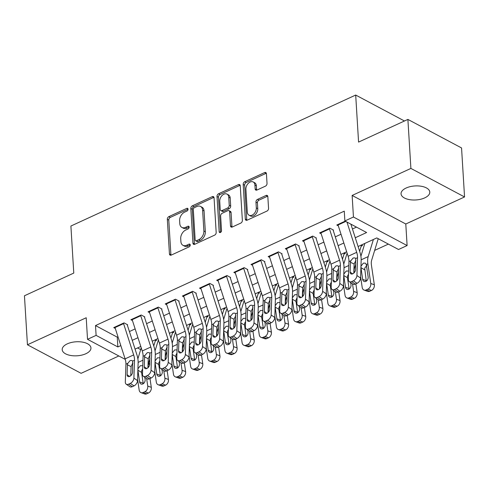<?xml version="1.0" encoding="UTF-8"?>
<svg xmlns="http://www.w3.org/2000/svg" width="489" height="489" viewBox="0 0 489 489"><rect width="100%" height="100%" fill="white"/><g stroke="black" fill="none" stroke-linecap="round" stroke-linejoin="round"><path stroke-width="0.73" d="M188.051 209.182A1.546 1.057 -62 0 0 187.599 208.357A1.546 1.057 -62 0 0 186.786 208.375L168.894 216.609A2.207 1.51 -62 0 0 167.33 219.304L169.445 253.944A2.207 1.51 -62 0 0 170.093 255.117A2.207 1.51 -62 0 0 171.248 255.093L189.139 246.859A1.546 1.057 -62 0 0 190.239 244.971A1.546 1.057 -62 0 0 189.787 244.152A1.546 1.057 -62 0 0 188.974 244.17L186.664 245.233A7.066 4.829 -62 0 1 182.965 245.313A7.066 4.829 -62 0 1 180.893 241.554L180.716 238.669A7.066 4.829 -62 0 1 185.728 230.032L188.045 228.968A1.546 1.057 -62 0 0 189.145 227.079A1.546 1.057 -62 0 0 188.693 226.254A1.546 1.057 -62 0 0 187.88 226.273L185.569 227.336A7.066 4.829 -62 0 1 181.871 227.416A7.066 4.829 -62 0 1 179.799 223.656L179.622 220.771A7.066 4.829 -62 0 1 184.634 212.134L186.951 211.071A1.546 1.057 -62 0 0 188.051 209.182M406.139 188.014A14.395 7.023 176.5 0 0 401.047 193.827A14.395 7.023 176.5 0 0 409.562 199.646A14.395 7.023 176.5 0 0 424.703 197.886A14.395 7.023 176.5 0 0 429.788 192.073A14.395 7.023 176.5 0 0 421.274 186.26A14.395 7.023 176.5 0 0 406.139 188.014M67.299 343.853A14.395 7.023 176.5 0 0 62.207 349.672A14.395 7.023 176.5 0 0 70.722 355.485A14.395 7.023 176.5 0 0 85.862 353.73A14.395 7.023 176.5 0 0 90.948 347.911A14.395 7.023 176.5 0 0 82.439 342.098A14.395 7.023 176.5 0 0 67.299 343.853M265.46 186.138A2.207 1.51 -62 0 0 267.025 183.442L266.432 173.723A2.207 1.51 -62 0 0 265.784 172.55A2.207 1.51 -62 0 0 264.628 172.574L244.763 181.712A2.207 1.51 -62 0 0 243.192 184.414L245.313 219.048A2.207 1.51 -62 0 0 245.961 220.221A2.207 1.51 -62 0 0 247.116 220.197L266.988 211.059A2.207 1.51 -62 0 0 268.553 208.363L267.831 196.621A2.207 1.51 -62 0 0 267.183 195.447A2.207 1.51 -62 0 0 266.034 195.472L257.526 199.384A2.207 1.51 -62 0 0 255.961 202.085L256.315 207.904A5.905 4.034 -62 0 1 253.938 213.834A5.905 4.034 -62 0 1 249.035 215.191A5.905 4.034 -62 0 1 247.306 212.049L245.912 189.243A5.905 4.034 -62 0 1 248.296 183.32A5.905 4.034 -62 0 1 253.192 181.957A5.905 4.034 -62 0 1 254.922 185.099L255.154 188.901A2.207 1.51 -62 0 0 255.802 190.074A2.207 1.51 -62 0 0 256.957 190.05L265.46 186.138M407.893 119.414L461.555 147.953L464.55 196.963L410.894 168.424L407.893 119.414L358.571 142.097L355.692 95.049L70.899 226.034L73.772 273.082L24.45 295.772L27.445 344.776L86.211 317.752L87.525 339.317L96.107 335.375L95.508 325.57L344.274 211.156L344.873 220.955L353.449 217.012L407.111 245.557L398.529 249.5L376.774 237.929L358.095 246.523M410.894 168.424L352.135 195.447L353.449 217.012M214.06 197.813A2.207 1.51 -62 0 0 213.412 196.639A2.207 1.51 -62 0 0 212.257 196.664L192.385 205.802A2.207 1.51 -62 0 0 190.82 208.497L192.941 243.137A2.207 1.51 -62 0 0 193.589 244.311A2.207 1.51 -62 0 0 194.738 244.286L214.61 235.148A2.207 1.51 -62 0 0 216.181 232.446L214.06 197.813M218.571 193.76L238.443 184.616A2.207 1.51 -62 0 1 239.598 184.591A2.207 1.51 -62 0 1 240.246 185.765L242.367 220.405A2.207 1.51 -62 0 1 240.796 223.1L232.293 227.012A2.207 1.51 -62 0 1 231.138 227.037A2.207 1.51 -62 0 1 230.49 225.863L229.634 211.816A2.207 1.51 -62 0 0 228.986 210.643A2.207 1.51 -62 0 0 227.831 210.667L222.189 213.265A2.207 1.51 -62 0 0 220.625 215.961L221.517 230.588A1.546 1.057 -62 0 1 220.894 232.134A1.546 1.057 -62 0 1 219.616 232.495A1.546 1.057 -62 0 1 219.164 231.67L217.006 196.456A2.207 1.51 -62 0 1 218.571 193.76L220.026 194.53L239.897 185.392L238.443 184.616M27.445 344.776L81.107 373.321L118.833 355.968M361.194 246.169L362.538 245.545L361.463 244.971M344.036 254.054L345.381 253.436L344.305 252.862A7.873 4.279 -114.7 0 1 344.128 253.754L342.477 259.182M326.878 261.945L328.229 261.328L327.147 260.753M309.726 269.836L311.071 269.219L309.989 268.644A7.873 4.279 -114.7 0 1 309.818 269.537L308.162 274.959M292.569 277.728L293.913 277.11L292.838 276.536A7.873 4.279 -114.7 0 1 292.66 277.428L291.004 282.85M275.411 285.619L276.756 285.001L275.68 284.427M258.253 293.51L259.604 292.893L258.522 292.318A7.873 4.279 -114.7 0 1 258.345 293.211L256.694 298.632M241.095 301.401L242.446 300.784L241.364 300.209M223.944 309.292L225.288 308.669L224.213 308.101M206.786 317.184L208.131 316.56L207.055 315.992A7.873 4.279 -114.7 0 1 206.878 316.878L205.221 322.306M189.628 325.075L190.973 324.451L189.897 323.877M172.47 332.966L173.821 332.343L172.739 331.768M127.66 324.806L124.035 322.874L113.741 327.612L115.288 328.437M144.817 316.915L141.193 314.989L130.899 319.72L132.446 320.546M161.975 309.024L158.344 307.098L148.051 311.829L149.603 312.654M179.127 301.132L175.502 299.207L165.209 303.938L166.761 304.763M196.285 293.241L192.66 291.316L182.366 296.047L183.919 296.872M213.442 285.35L209.818 283.424L199.524 288.155L201.071 288.981M230.6 277.465L226.975 275.533L216.676 280.27L218.228 281.096M247.752 269.573L244.127 267.642L233.834 272.379L235.386 273.204M264.91 261.682L261.285 259.751L250.991 264.488L252.544 265.313M282.067 253.791L278.443 251.859L268.149 256.597L269.696 257.422M299.225 245.9L295.601 243.968L285.307 248.705L286.854 249.531M316.383 238.009L312.752 236.083L302.459 240.814L304.011 241.639M333.535 230.117L329.91 228.192L319.617 232.923L321.169 233.748M95.508 325.57L117.256 337.141L117.99 336.805M129.408 331.554L135.141 328.914M146.566 323.663L152.299 321.022M163.723 315.772L169.457 313.137M180.881 307.881L186.615 305.246M198.033 299.989L203.766 297.355M215.191 292.098L220.924 289.464M232.348 284.207L238.082 281.572M249.506 276.316L255.24 273.681M266.658 268.43L272.397 265.79M283.816 260.539L289.549 257.899M300.973 252.648L306.707 250.007M318.131 244.757L323.865 242.116M335.283 236.865L341.022 234.225M352.441 228.974L356.469 227.122M338.327 225.857L336.774 225.032L345.228 221.144M374.653 250.405L388.37 244.097M137.568 347.948L140.691 349.604M155.319 340.851L156.663 340.234L155.581 339.659A7.873 4.279 -114.7 0 1 155.41 340.552L153.754 345.98M404.464 120.991L355.692 95.049M352.135 195.447L405.791 223.993L464.55 196.963M405.791 223.993L407.111 245.557M149.518 359.88L149.75 363.755M148.503 363.241L149.744 363.908L148.277 364.598M355.271 237.752L366.628 232.526L344.873 220.955M96.107 335.375L117.855 346.945L120.814 345.582M132.238 340.332L137.971 337.691M149.396 332.441L155.129 329.8M166.547 324.549L172.281 321.909M183.705 316.658L189.439 314.024M200.863 308.767L206.596 306.132M218.021 300.876L223.754 298.241M235.172 292.984L240.912 290.35M252.33 285.093L258.064 282.459M269.488 277.202L275.221 274.567M286.646 269.317L292.379 266.676M303.803 261.426L309.537 258.785M320.955 253.534L326.689 250.894M338.113 245.643L343.846 243.002M132.874 363.437L132.482 363.235M125.251 359.384L87.525 339.317M137.611 357.453L138.204 357.765M346.67 251.774L340.937 254.414M329.519 259.665L323.785 262.3M312.361 267.556L306.627 270.191M295.203 275.448L289.47 278.082M278.045 283.339L272.312 285.973M260.894 291.23L255.154 293.865M243.736 299.115L238.002 301.756M226.578 307.006L220.845 309.647M209.42 314.898L203.687 317.538M192.263 322.789L186.529 325.429M175.111 330.68L169.377 333.321M157.953 338.571L152.22 341.212M140.795 346.463L135.062 349.097M117.256 337.141L117.855 346.945M181.871 227.416L183.32 228.192A7.066 4.829 -62 0 0 187.018 228.106L185.569 227.336M189.145 227.128L187.018 228.106M182.965 245.313L184.414 246.083A7.066 4.829 -62 0 0 188.112 246.004L186.664 245.233M190.239 245.026L188.112 246.004M188.051 209.231L170.343 217.379A2.207 1.51 -62 0 0 168.778 220.074L170.899 254.714A2.207 1.51 -62 0 0 170.985 255.185M213.968 197.336A2.207 1.51 -62 0 0 213.711 197.434L193.84 206.572A2.207 1.51 -62 0 0 192.269 209.274L194.39 243.907A2.207 1.51 -62 0 0 194.475 244.384M194.402 207.642A1.546 1.057 -62 0 0 193.308 209.53L195.166 239.934A1.546 1.057 -62 0 0 195.618 240.759A1.546 1.057 -62 0 0 196.431 240.741L198.87 239.616A7.066 4.829 -62 0 0 203.882 230.979L202.611 210.197A7.066 4.829 -62 0 0 200.539 206.437A7.066 4.829 -62 0 0 196.847 206.523L194.402 207.642M195.618 240.759L197.073 241.529A1.546 1.057 -62 0 0 197.88 241.511L196.431 240.741M200.539 206.437L201.994 207.214A7.066 4.829 -62 0 1 204.06 210.973L205.331 231.755A7.066 4.829 -62 0 1 200.319 240.386L197.88 241.511M228.986 210.643L230.435 211.413A2.207 1.51 -62 0 1 231.083 212.587L231.945 226.633A2.207 1.51 -62 0 0 232.03 227.11M220.606 232.373L218.455 197.226L217.006 196.456M228.742 197.244A5.905 4.034 -62 0 0 227.012 194.096A5.905 4.034 -62 0 0 222.116 195.459A5.905 4.034 -62 0 0 219.732 201.382L220.221 209.42A2.207 1.51 -62 0 0 220.869 210.594A2.207 1.51 -62 0 0 222.024 210.57L227.666 207.972A2.207 1.51 -62 0 0 229.231 205.276L228.742 197.244L230.191 198.014A5.905 4.034 -62 0 0 228.461 194.873L227.012 194.096M220.869 210.594L222.324 211.364A2.207 1.51 -62 0 0 223.473 211.34L222.024 210.57M230.191 198.014L230.686 206.046A2.207 1.51 -62 0 1 229.115 208.748L223.473 211.34M220.026 194.53A2.207 1.51 -62 0 0 218.455 197.226M253.192 181.957L254.641 182.727A5.905 4.034 -62 0 1 256.37 185.875L256.603 189.671A2.207 1.51 -62 0 0 256.694 190.148M249.035 215.191L250.49 215.961A5.905 4.034 -62 0 0 255.386 214.604A5.905 4.034 -62 0 0 257.77 208.675L256.315 207.904M267.746 196.15A2.207 1.51 -62 0 0 267.483 196.242L258.981 200.154A2.207 1.51 -62 0 0 257.41 202.856L257.77 208.675M266.346 173.247A2.207 1.51 -62 0 0 266.083 173.344L246.212 182.483A2.207 1.51 -62 0 0 244.647 185.184L246.762 219.818A2.207 1.51 -62 0 0 246.853 220.294M137.574 379.262L139.157 390.002A4.499 3.325 -69.9 0 0 141.046 392.655A4.499 3.325 -69.9 0 0 143.191 392.508L146.749 393.81A4.499 3.325 110.1 0 1 144.61 393.951L141.046 392.655M141.235 347.826L137.874 358.853M146.633 378.565L147.739 386.059L151.297 387.355A4.499 3.325 110.1 0 1 148.467 393.015L146.749 393.81M149.995 378.535L151.297 387.355M149.927 358.516L148.607 362.862A11.247 6.112 65.3 0 0 148.356 367.373M137.935 368.804L140.319 365.723L142.256 365.717M148.467 393.015L144.909 391.72L143.191 392.508M144.909 391.72A4.499 3.325 -69.9 0 0 147.739 386.059M142.654 368.871L141.663 370.748L141.584 372.404L137.892 370.204L139.622 381.946A3.6 2.659 110.1 0 0 141.132 384.061A3.6 2.659 110.1 0 0 142.849 383.944A3.6 2.659 110.1 0 0 145.111 379.421L144.799 377.288M137.892 370.204L137.849 369.568M141.584 372.404L143.179 383.242A3.6 2.659 -69.9 0 0 143.277 383.706M123.448 323.15A7.873 4.279 65.3 0 0 123.589 323.626L133.668 354.916A11.247 6.112 -114.7 0 1 134.506 360.265L133.894 378.101L137.531 380.631A4.499 2.775 124.8 0 1 133.974 385.9L130.337 383.376A4.499 2.775 -55.2 0 0 133.894 378.101M127.293 324.977L136.889 354.769A16.87 9.169 -114.7 0 1 138.136 362.789L137.531 380.631M114.866 327.092A7.873 4.279 65.3 0 0 115.013 327.575L125.092 358.859A11.247 6.112 -114.7 0 1 125.924 364.207L125.318 382.043A4.499 2.775 -55.2 0 0 126.18 384.165A4.499 2.775 -55.2 0 0 128.625 384.165L130.337 383.376M132.898 362.82L131.083 366.585L127.421 364.873L127.091 374.684L129.603 376.432M128.625 384.165L132.256 386.695L133.974 385.9M132.256 386.695A4.499 2.775 124.8 0 1 129.817 386.689L126.18 384.165M130.777 375.686L131.083 366.585M127.421 364.873L127.77 363.358L130.16 360.552L131.969 360.479L132.653 361.114L132.58 372.16A3.6 2.219 124.8 0 1 129.732 376.377A3.6 2.219 124.8 0 1 127.776 376.377A3.6 2.219 124.8 0 1 127.091 374.684M154.732 371.377L156.315 382.111A4.499 3.325 -69.9 0 0 158.204 384.764A4.499 3.325 -69.9 0 0 160.349 384.617L163.907 385.919A4.499 3.325 110.1 0 1 161.761 386.059L158.204 384.764M158.393 339.934L155.031 350.961M163.791 370.674L164.891 378.168L168.454 379.464A4.499 3.325 110.1 0 1 165.624 385.13L163.907 385.919M167.152 370.644L168.454 379.464M167.085 350.625L165.765 354.971A11.247 6.112 65.3 0 0 165.514 359.482M172.758 331.78A7.873 4.279 -114.7 0 1 172.562 332.661L170.912 338.088M155.086 360.913L157.47 357.838L159.414 357.826M165.624 385.13L162.061 383.828L160.349 384.617M162.061 383.828A4.499 3.325 -69.9 0 0 164.891 378.168M159.811 360.98L158.821 362.856L158.742 364.513L155.05 362.312L156.78 374.054A3.6 2.659 110.1 0 0 158.289 376.169A3.6 2.659 110.1 0 0 160.001 376.059A3.6 2.659 110.1 0 0 162.269 371.53L161.951 369.397M155.05 362.312L155.007 361.677M158.742 364.513L160.337 375.35A3.6 2.659 -69.9 0 0 160.435 375.815M171.89 363.486L173.473 374.219A4.499 3.325 -69.9 0 0 175.362 376.872A4.499 3.325 -69.9 0 0 177.507 376.726L181.064 378.028A4.499 3.325 110.1 0 1 178.919 378.168L175.362 376.872M175.551 332.043L172.189 343.07M180.948 362.783L182.049 370.277L185.612 371.573A4.499 3.325 110.1 0 1 182.782 377.239L181.064 378.028M184.31 362.752L185.612 371.573M184.243 342.734L182.917 347.08A11.247 6.112 65.3 0 0 182.666 351.591M189.909 323.889A7.873 4.279 -114.7 0 1 189.72 324.769L188.069 330.197M172.244 353.021L174.628 349.947L176.566 349.935M182.782 377.239L179.218 375.937L177.507 376.726M179.218 375.937A4.499 3.325 -69.9 0 0 182.049 370.277M176.969 353.089L175.979 354.965L175.893 356.622L172.201 354.421L173.931 366.163A3.6 2.659 110.1 0 0 175.447 368.278A3.6 2.659 110.1 0 0 177.159 368.168A3.6 2.659 110.1 0 0 179.42 363.639L179.108 361.505M172.201 354.421L172.159 353.785M175.893 356.622L177.495 367.459A3.6 2.659 -69.9 0 0 177.593 367.924M189.047 355.595L190.631 366.334A4.499 3.325 -69.9 0 0 192.519 368.981A4.499 3.325 -69.9 0 0 194.659 368.834L198.222 370.136A4.499 3.325 110.1 0 1 196.077 370.277L192.519 368.981M192.703 324.152L189.341 335.179M198.1 354.892L199.206 362.386L202.764 363.688A4.499 3.325 110.1 0 1 199.934 369.348L198.222 370.136M201.468 354.861L202.764 363.688M201.401 334.849L200.074 339.189A11.247 6.112 65.3 0 0 199.824 343.7M189.402 345.13L191.786 342.055L193.723 342.043M199.934 369.348L196.376 368.046L194.659 368.834M196.376 368.046A4.499 3.325 -69.9 0 0 199.206 362.386M194.121 345.197L193.131 347.074L193.051 348.73L189.359 346.536L191.089 358.272A3.6 2.659 110.1 0 0 192.599 360.393A3.6 2.659 110.1 0 0 194.316 360.277A3.6 2.659 110.1 0 0 196.578 355.748L196.266 353.614M189.359 346.536L189.316 345.894M193.051 348.73L194.646 359.568A3.6 2.659 -69.9 0 0 194.75 360.032M206.205 347.703L207.782 358.443A4.499 3.325 -69.9 0 0 209.671 361.09A4.499 3.325 -69.9 0 0 211.816 360.943L215.374 362.245A4.499 3.325 110.1 0 1 213.235 362.386L209.671 361.09M209.86 316.261L206.499 327.288M215.258 347.001L216.364 354.494L219.922 355.796A4.499 3.325 110.1 0 1 217.092 361.457L215.374 362.245M218.62 346.97L219.922 355.796M218.559 326.958L217.232 331.297A11.247 6.112 65.3 0 0 216.982 335.809M224.225 308.107A7.873 4.279 -114.7 0 1 224.035 308.993L222.379 314.415M206.56 337.239L208.944 334.164L210.881 334.152M217.092 361.457L213.534 360.155L211.816 360.943M213.534 360.155A4.499 3.325 -69.9 0 0 216.364 354.494M211.279 337.312L210.288 339.183L210.209 340.839L206.517 338.645L208.247 350.381A3.6 2.659 110.1 0 0 209.757 352.502A3.6 2.659 110.1 0 0 211.474 352.386A3.6 2.659 110.1 0 0 213.736 347.856L213.424 345.723M206.517 338.645L206.474 338.003M210.209 340.839L211.804 351.683A3.6 2.659 -69.9 0 0 211.902 352.141M140.6 315.258A7.873 4.279 65.3 0 0 140.746 315.735L150.826 347.025A11.247 6.112 -114.7 0 1 151.657 352.373L151.052 370.21L154.689 372.74A4.499 2.775 124.8 0 1 151.132 378.015L147.495 375.485A4.499 2.775 -55.2 0 0 151.052 370.21M144.444 317.086L154.047 346.878A16.87 9.169 -114.7 0 1 155.294 354.898L154.689 372.74M132.024 319.201A7.873 4.279 65.3 0 0 132.171 319.684L142.25 350.974A11.247 6.112 -114.7 0 1 143.081 356.316L142.476 374.158A4.499 2.775 -55.2 0 0 143.338 376.273A4.499 2.775 -55.2 0 0 145.783 376.273L147.495 375.485M150.05 354.928L148.24 358.694L144.579 356.982L144.243 366.793L146.761 368.541M145.783 376.273L149.414 378.804L151.132 378.015M149.414 378.804A4.499 2.775 124.8 0 1 146.969 378.798L143.338 376.273M147.929 367.795L148.24 358.694M144.579 356.982L144.927 355.466L147.311 352.661L149.127 352.587L149.811 353.223L149.732 364.268A3.6 2.219 124.8 0 1 146.889 368.486A3.6 2.219 124.8 0 1 144.933 368.486A3.6 2.219 124.8 0 1 144.243 366.793M157.758 307.367A7.873 4.279 65.3 0 0 157.904 307.844L167.984 339.134A11.247 6.112 -114.7 0 1 168.815 344.482L168.21 362.318L171.841 364.849A4.499 2.775 124.8 0 1 168.289 370.124L164.652 367.594A4.499 2.775 -55.2 0 0 168.21 362.318M161.602 309.195L171.199 338.987A16.87 9.169 -114.7 0 1 172.452 347.007L171.841 364.849M149.182 311.31A7.873 4.279 65.3 0 0 149.322 311.793L159.408 343.082A11.247 6.112 -114.7 0 1 160.239 348.425L159.628 366.267A4.499 2.775 -55.2 0 0 160.496 368.382A4.499 2.775 -55.2 0 0 162.935 368.382L164.652 367.594M167.207 347.037L165.398 350.802L161.737 349.091L161.401 358.902L163.919 360.65M162.935 368.382L166.572 370.913L168.289 370.124M166.572 370.913A4.499 2.775 124.8 0 1 164.127 370.906L160.496 368.382M165.086 359.904L165.398 350.802M161.737 349.091L162.085 347.575L164.469 344.769L166.278 344.696L166.969 345.332L166.89 356.377A3.6 2.219 124.8 0 1 164.047 360.595A3.6 2.219 124.8 0 1 162.091 360.595A3.6 2.219 124.8 0 1 161.401 358.902M174.915 299.476A7.873 4.279 65.3 0 0 175.062 299.953L185.142 331.242A11.247 6.112 -114.7 0 1 185.973 336.591L185.368 354.427L188.998 356.958A4.499 2.775 124.8 0 1 185.441 362.233L181.81 359.702A4.499 2.775 -55.2 0 0 185.368 354.427M178.76 301.303L188.357 331.096A16.87 9.169 -114.7 0 1 189.604 339.115L188.998 356.958M166.339 303.418A7.873 4.279 65.3 0 0 166.48 303.901L176.56 335.191A11.247 6.112 -114.7 0 1 177.391 340.533L176.786 358.376A4.499 2.775 -55.2 0 0 177.648 360.491A4.499 2.775 -55.2 0 0 180.093 360.491L181.81 359.702M184.365 339.146L182.556 342.911L178.888 341.2L178.558 351.01L181.077 352.758M180.093 360.491L183.73 363.021L185.441 362.233M183.73 363.021A4.499 2.775 124.8 0 1 181.285 363.015L177.648 360.491M182.244 352.013L182.556 342.911M178.888 341.2L179.243 339.684L181.627 336.884L183.436 336.805L184.127 337.441L184.047 348.486A3.6 2.219 124.8 0 1 181.205 352.703A3.6 2.219 124.8 0 1 179.249 352.703A3.6 2.219 124.8 0 1 178.558 351.01M192.073 291.585A7.873 4.279 65.3 0 0 192.214 292.067L202.293 323.351A11.247 6.112 -114.7 0 1 203.131 328.7L202.519 346.536L206.156 349.067A4.499 2.775 124.8 0 1 202.599 354.342L198.968 351.811A4.499 2.775 -55.2 0 0 202.519 346.536M195.918 293.412L205.514 323.211A16.87 9.169 -114.7 0 1 206.761 331.23L206.156 349.067M183.491 295.533A7.873 4.279 65.3 0 0 183.638 296.01L193.717 327.3A11.247 6.112 -114.7 0 1 194.549 332.642L193.944 350.485A4.499 2.775 -55.2 0 0 194.805 352.6A4.499 2.775 -55.2 0 0 197.25 352.6L198.968 351.811M201.523 331.255L199.708 335.02L196.046 333.309L195.716 343.119L198.228 344.867M197.25 352.6L200.881 355.13L202.599 354.342M200.881 355.13A4.499 2.775 124.8 0 1 198.442 355.124L194.805 352.6M199.402 344.122L199.708 335.02M196.046 333.309L196.401 331.793L198.785 328.993L200.594 328.914L201.279 329.549L201.205 340.595A3.6 2.219 124.8 0 1 198.357 344.812A3.6 2.219 124.8 0 1 196.407 344.812A3.6 2.219 124.8 0 1 195.716 343.119M223.357 339.812L224.94 350.552A4.499 3.325 -69.9 0 0 226.829 353.199A4.499 3.325 -69.9 0 0 228.974 353.058L232.532 354.354A4.499 3.325 110.1 0 1 230.386 354.494L226.829 353.199M227.018 308.376L223.656 319.403M232.416 339.109L233.522 346.603L237.079 347.905A4.499 3.325 110.1 0 1 234.249 353.565L232.532 354.354M235.777 339.079L237.079 347.905M235.71 319.066L234.39 323.406A11.247 6.112 65.3 0 0 234.139 327.917M241.383 300.215A7.873 4.279 -114.7 0 1 241.187 301.102L239.537 306.524M223.717 329.348L226.095 326.273L228.039 326.267M234.249 353.565L230.692 352.263L228.974 353.058M230.692 352.263A4.499 3.325 -69.9 0 0 233.522 346.603M228.436 329.421L227.446 331.291L227.367 332.948L223.675 330.753L225.405 342.489A3.6 2.659 110.1 0 0 226.914 344.611A3.6 2.659 110.1 0 0 228.626 344.494A3.6 2.659 110.1 0 0 230.894 339.965L230.576 337.832M223.675 330.753L223.632 330.112M227.367 332.948L228.962 343.791A3.6 2.659 -69.9 0 0 229.06 344.25M209.225 283.693A7.873 4.279 65.3 0 0 209.371 284.176L219.451 315.46A11.247 6.112 -114.7 0 1 220.282 320.808L219.677 338.645L223.314 341.175A4.499 2.775 124.8 0 1 219.757 346.45L216.12 343.92A4.499 2.775 -55.2 0 0 219.677 338.645M213.07 285.521L222.672 315.319A16.87 9.169 -114.7 0 1 223.919 323.339L223.314 341.175M200.649 287.642A7.873 4.279 65.3 0 0 200.796 288.119L210.875 319.409A11.247 6.112 -114.7 0 1 211.706 324.757L211.101 342.593A4.499 2.775 -55.2 0 0 211.963 344.708A4.499 2.775 -55.2 0 0 214.408 344.708L216.12 343.92M218.681 323.363L216.865 327.129L213.204 325.417L212.868 335.228L215.386 336.982M214.408 344.708L218.039 347.239L219.757 346.45M218.039 347.239A4.499 2.775 124.8 0 1 215.594 347.239L211.963 344.708M216.56 336.23L216.865 327.129M213.204 325.417L213.552 323.907L215.942 321.102L217.752 321.022L218.436 321.658L218.363 332.703A3.6 2.219 124.8 0 1 215.515 336.921A3.6 2.219 124.8 0 1 213.559 336.921A3.6 2.219 124.8 0 1 212.868 335.228M240.515 331.921L242.098 342.661A4.499 3.325 -69.9 0 0 243.987 345.307A4.499 3.325 -69.9 0 0 246.132 345.167L249.69 346.463A4.499 3.325 110.1 0 1 247.544 346.609L243.987 345.307M244.176 300.484L240.814 311.511M249.573 331.218L250.674 338.712L254.237 340.014A4.499 3.325 110.1 0 1 251.407 345.674L249.69 346.463M252.935 331.187L254.237 340.014M252.868 311.175L251.542 315.515A11.247 6.112 65.3 0 0 251.291 320.026M240.869 321.462L243.253 318.382L245.197 318.376M251.407 345.674L247.844 344.378L246.132 345.167M247.844 344.378A4.499 3.325 -69.9 0 0 250.674 338.712M245.594 321.53L244.604 323.406L244.524 325.063L240.832 322.862L242.556 334.598A3.6 2.659 110.1 0 0 244.072 336.719A3.6 2.659 110.1 0 0 245.784 336.603A3.6 2.659 110.1 0 0 248.051 332.074L247.734 329.941M240.832 322.862L240.79 322.22M244.524 325.063L246.12 335.9A3.6 2.659 -69.9 0 0 246.218 336.359M226.383 275.802A7.873 4.279 65.3 0 0 226.529 276.285L236.609 307.575A11.247 6.112 -114.7 0 1 237.44 312.917L236.835 330.76L240.472 333.284A4.499 2.775 124.8 0 1 236.914 338.559L233.277 336.029A4.499 2.775 -55.2 0 0 236.835 330.76M230.227 277.63L239.83 307.428A16.87 9.169 -114.7 0 1 241.077 315.448L240.472 333.284M217.807 279.751A7.873 4.279 65.3 0 0 217.953 280.228L228.033 311.517A11.247 6.112 -114.7 0 1 228.864 316.866L228.259 334.702A4.499 2.775 -55.2 0 0 229.121 336.817A4.499 2.775 -55.2 0 0 231.56 336.823L233.277 336.029M235.832 315.472L234.023 319.238L230.362 317.526L230.026 327.337L232.544 329.091M231.56 336.823L235.197 339.348L236.914 338.559M235.197 339.348A4.499 2.775 124.8 0 1 232.752 339.348L229.121 336.817M233.711 328.339L234.023 319.238M230.362 317.526L230.71 316.016L233.094 313.211L234.903 313.131L235.594 313.767L235.515 324.812A3.6 2.219 124.8 0 1 232.672 329.036A3.6 2.219 124.8 0 1 230.716 329.03A3.6 2.219 124.8 0 1 230.026 327.337M257.672 324.03L259.256 334.769A4.499 3.325 -69.9 0 0 261.144 337.416A4.499 3.325 -69.9 0 0 263.284 337.276L266.847 338.571A4.499 3.325 110.1 0 1 264.702 338.718L261.144 337.416M261.328 292.593L257.966 303.62M266.725 323.327L267.831 330.821L271.389 332.123A4.499 3.325 110.1 0 1 268.559 337.783L266.847 338.571M270.093 323.296L271.389 332.123M270.026 303.284L268.699 307.624A11.247 6.112 65.3 0 0 268.449 312.141M275.692 284.433A7.873 4.279 -114.7 0 1 275.503 285.319L273.846 290.741M258.027 313.571L260.411 310.491L262.349 310.484M268.559 337.783L265.001 336.487L263.284 337.276M265.001 336.487A4.499 3.325 -69.9 0 0 267.831 330.821M262.752 313.638L261.756 315.515L261.676 317.172L257.984 314.971L259.714 326.707A3.6 2.659 110.1 0 0 261.224 328.828A3.6 2.659 110.1 0 0 262.941 328.712A3.6 2.659 110.1 0 0 265.203 324.183L264.891 322.049M257.984 314.971L257.941 314.329M261.676 317.172L263.271 328.009A3.6 2.659 -69.9 0 0 263.375 328.467M243.54 267.911A7.873 4.279 65.3 0 0 243.687 268.394L253.767 299.684A11.247 6.112 -114.7 0 1 254.598 305.026L253.993 322.868L257.624 325.393A4.499 2.775 124.8 0 1 254.066 330.668L250.435 328.143A4.499 2.775 -55.2 0 0 253.993 322.868M247.385 269.739L256.982 299.537A16.87 9.169 -114.7 0 1 258.235 307.557L257.624 325.393M234.964 271.86A7.873 4.279 65.3 0 0 235.105 272.336L245.185 303.626A11.247 6.112 -114.7 0 1 246.022 308.975L245.411 326.811A4.499 2.775 -55.2 0 0 246.273 328.926A4.499 2.775 -55.2 0 0 248.718 328.932L250.435 328.143M252.99 307.581L251.181 311.346L247.52 309.635L247.183 319.445L249.702 321.2M248.718 328.932L252.355 331.456L254.066 330.668M252.355 331.456A4.499 2.775 124.8 0 1 249.91 331.456L246.273 328.926M250.869 320.448L251.181 311.346M247.52 309.635L247.868 308.125L250.252 305.319L252.061 305.24L252.752 305.876L252.672 316.921A3.6 2.219 124.8 0 1 249.83 321.145A3.6 2.219 124.8 0 1 247.874 321.139A3.6 2.219 124.8 0 1 247.183 319.445M274.83 316.139L276.407 326.878A4.499 3.325 -69.9 0 0 278.296 329.525A4.499 3.325 -69.9 0 0 280.441 329.384L284.005 330.68A4.499 3.325 110.1 0 1 281.86 330.827L278.296 329.525M278.486 284.702L275.124 295.729M283.883 315.436L284.989 322.936L288.547 324.231A4.499 3.325 110.1 0 1 285.717 329.892L284.005 330.68M287.251 315.411L288.547 324.231M287.184 295.393L285.857 299.739A11.247 6.112 65.3 0 0 285.607 304.25M275.185 305.68L277.569 302.599L279.506 302.593M285.717 329.892L282.159 328.596L280.441 329.384M282.159 328.596A4.499 3.325 -69.9 0 0 284.989 322.936M279.904 305.747L278.913 307.624L278.834 309.28L275.142 307.08L276.872 318.816A3.6 2.659 110.1 0 0 278.382 320.937A3.6 2.659 110.1 0 0 280.099 320.821A3.6 2.659 110.1 0 0 282.361 316.291L282.049 314.158M275.142 307.08L275.099 306.438M278.834 309.28L280.429 320.118A3.6 2.659 -69.9 0 0 280.527 320.576M260.698 260.02A7.873 4.279 65.3 0 0 260.839 260.503L270.924 291.792A11.247 6.112 -114.7 0 1 271.756 297.135L271.151 314.977L274.781 317.502A4.499 2.775 124.8 0 1 271.224 322.777L267.593 320.252A4.499 2.775 -55.2 0 0 271.151 314.977M264.543 261.853L274.14 291.646A16.87 9.169 -114.7 0 1 275.386 299.665L274.781 317.502M252.116 263.968A7.873 4.279 65.3 0 0 252.263 264.445L262.342 295.735A11.247 6.112 -114.7 0 1 263.174 301.083L262.569 318.92A4.499 2.775 -55.2 0 0 263.43 321.035A4.499 2.775 -55.2 0 0 265.875 321.041L267.593 320.252M270.148 299.69L268.333 303.461L264.671 301.744L264.341 311.56L266.853 313.308M265.875 321.041L269.512 323.565L271.224 322.777M269.512 323.565A4.499 2.775 124.8 0 1 267.067 323.565L263.43 321.035M268.027 312.557L268.333 303.461M264.671 301.744L265.026 300.234L267.41 297.428L269.219 297.355L269.904 297.984L269.83 309.03A3.6 2.219 124.8 0 1 266.982 313.253A3.6 2.219 124.8 0 1 265.032 313.247A3.6 2.219 124.8 0 1 264.341 311.56M291.982 308.247L293.565 318.987A4.499 3.325 -69.9 0 0 295.454 321.634A4.499 3.325 -69.9 0 0 297.599 321.493L301.157 322.789A4.499 3.325 110.1 0 1 299.017 322.936L295.454 321.634M295.643 276.811L292.281 287.838M301.041 307.55L302.147 315.044L305.704 316.34A4.499 3.325 110.1 0 1 302.874 322L301.157 322.789M304.402 307.52L305.704 316.34M304.335 287.501L303.015 291.847A11.247 6.112 65.3 0 0 302.764 296.358M292.343 297.789L294.726 294.708L296.664 294.702M302.874 322L299.317 320.705L297.599 321.493M299.317 320.705A4.499 3.325 -69.9 0 0 302.147 315.044M297.061 297.856L296.071 299.733L295.992 301.389L292.3 299.189L294.03 310.925A3.6 2.659 110.1 0 0 295.539 313.046A3.6 2.659 110.1 0 0 297.257 312.929A3.6 2.659 110.1 0 0 299.519 308.4L299.207 306.273M292.3 299.189L292.257 298.553M295.992 301.389L297.587 312.226A3.6 2.659 -69.9 0 0 297.685 312.685M277.856 252.135A7.873 4.279 65.3 0 0 277.996 252.611L288.076 283.901A11.247 6.112 -114.7 0 1 288.913 289.243L288.302 307.086L291.939 309.61A4.499 2.775 124.8 0 1 288.382 314.885L284.745 312.361A4.499 2.775 -55.2 0 0 288.302 307.086M281.701 253.962L291.297 283.754A16.87 9.169 -114.7 0 1 292.544 291.774L291.939 309.61M269.274 256.077A7.873 4.279 65.3 0 0 269.421 256.554L279.5 287.844A11.247 6.112 -114.7 0 1 280.331 293.192L279.726 311.028A4.499 2.775 -55.2 0 0 280.588 313.143A4.499 2.775 -55.2 0 0 283.033 313.149L284.745 312.361M287.306 291.805L285.49 295.57L281.829 293.852L281.499 303.669L284.011 305.417M283.033 313.149L286.664 315.674L288.382 314.885M286.664 315.674A4.499 2.775 124.8 0 1 284.225 315.674L280.588 313.143M285.185 304.665L285.49 295.57M281.829 293.852L282.177 292.343L284.567 289.537L286.377 289.464L287.061 290.099L286.988 301.145A3.6 2.219 124.8 0 1 284.14 305.362A3.6 2.219 124.8 0 1 282.184 305.356A3.6 2.219 124.8 0 1 281.499 303.669M309.14 300.356L310.723 311.096A4.499 3.325 -69.9 0 0 312.612 313.742A4.499 3.325 -69.9 0 0 314.757 313.602L318.315 314.904A4.499 3.325 110.1 0 1 316.169 315.044L312.612 313.742M312.801 268.919L309.439 279.946M318.198 299.659L319.299 307.153L322.862 308.449A4.499 3.325 110.1 0 1 320.032 314.109L318.315 314.904M321.56 299.629L322.862 308.449M321.493 279.61L320.173 283.956A11.247 6.112 65.3 0 0 319.922 288.467M327.165 260.759A7.873 4.279 -114.7 0 1 326.97 261.646L325.319 267.067M309.494 289.898L311.878 286.817L313.822 286.811M320.032 314.109L316.469 312.813L314.757 313.602M316.469 312.813A4.499 3.325 -69.9 0 0 319.299 307.153M314.219 289.965L313.229 291.841L313.149 293.498L309.458 291.297L311.187 303.039A3.6 2.659 110.1 0 0 312.697 305.154A3.6 2.659 110.1 0 0 314.409 305.038A3.6 2.659 110.1 0 0 316.676 300.509L316.359 298.382M309.458 291.297L309.415 290.662M313.149 293.498L314.745 304.335A3.6 2.659 -69.9 0 0 314.843 304.8M295.008 244.243A7.873 4.279 65.3 0 0 295.154 244.72L305.234 276.01A11.247 6.112 -114.7 0 1 306.065 281.358L305.46 299.195L309.097 301.719A4.499 2.775 124.8 0 1 305.539 306.994L301.902 304.47A4.499 2.775 -55.2 0 0 305.46 299.195M298.852 246.071L308.455 275.863A16.87 9.169 -114.7 0 1 309.702 283.883L309.097 301.719M286.432 248.186A7.873 4.279 65.3 0 0 286.578 248.669L296.658 279.952A11.247 6.112 -114.7 0 1 297.489 285.301L296.884 303.137A4.499 2.775 -55.2 0 0 297.746 305.258A4.499 2.775 -55.2 0 0 300.185 305.258L301.902 304.47M304.458 283.913L302.648 287.679L298.987 285.967L298.651 295.778L301.169 297.526M300.185 305.258L303.822 307.783L305.539 306.994M303.822 307.783A4.499 2.775 124.8 0 1 301.377 307.783L297.746 305.258M302.336 296.774L302.648 287.679M298.987 285.967L299.335 284.451L301.719 281.646L303.535 281.572L304.219 282.208L304.14 293.253A3.6 2.219 124.8 0 1 301.297 297.471A3.6 2.219 124.8 0 1 299.341 297.471A3.6 2.219 124.8 0 1 298.651 295.778M326.297 292.465L327.881 303.204A4.499 3.325 -69.9 0 0 329.769 305.857A4.499 3.325 -69.9 0 0 331.915 305.711L335.472 307.013A4.499 3.325 110.1 0 1 333.327 307.153L329.769 305.857M329.959 261.028L326.597 272.055M335.356 291.768L336.456 299.262L340.014 300.558A4.499 3.325 110.1 0 1 337.19 306.224L335.472 307.013M338.718 291.737L340.014 300.558M338.651 271.719L337.324 276.065A11.247 6.112 65.3 0 0 337.074 280.576M326.652 282.006L329.036 278.926L330.974 278.919M337.19 306.224L333.626 304.922L331.915 305.711M333.626 304.922A4.499 3.325 -69.9 0 0 336.456 299.262M331.377 282.074L330.387 283.95L330.301 285.607L326.609 283.406L328.339 295.148A3.6 2.659 110.1 0 0 329.849 297.263A3.6 2.659 110.1 0 0 331.566 297.153A3.6 2.659 110.1 0 0 333.828 292.624L333.516 290.49M326.609 283.406L326.566 282.77M330.301 285.607L331.903 296.444A3.6 2.659 -69.9 0 0 332 296.909M312.165 236.352A7.873 4.279 65.3 0 0 312.312 236.829L322.392 268.119A11.247 6.112 -114.7 0 1 323.223 273.467L322.618 291.303L326.249 293.834A4.499 2.775 124.8 0 1 322.697 299.103L319.06 296.578A4.499 2.775 -55.2 0 0 322.618 291.303M316.01 238.18L325.607 267.972A16.87 9.169 -114.7 0 1 326.86 275.992L326.249 293.834M303.59 240.295A7.873 4.279 65.3 0 0 303.73 240.777L313.816 272.061A11.247 6.112 -114.7 0 1 314.647 277.41L314.036 295.246A4.499 2.775 -55.2 0 0 314.904 297.367A4.499 2.775 -55.2 0 0 317.343 297.367L319.06 296.578M321.615 276.022L319.806 279.787L316.145 278.076L315.808 287.887L318.327 289.635M317.343 297.367L320.98 299.898L322.697 299.103M320.98 299.898A4.499 2.775 124.8 0 1 318.535 299.891L314.904 297.367M319.494 288.889L319.806 279.787M316.145 278.076L316.493 276.56L318.877 273.754L320.686 273.681L321.377 274.317L321.297 285.362A3.6 2.219 124.8 0 1 318.455 289.58A3.6 2.219 124.8 0 1 316.499 289.58A3.6 2.219 124.8 0 1 315.808 287.887M343.455 284.58L345.038 295.313A4.499 3.325 -69.9 0 0 346.927 297.966A4.499 3.325 -69.9 0 0 349.067 297.819L352.63 299.121A4.499 3.325 110.1 0 1 350.485 299.262L346.927 297.966M347.111 253.137L343.749 264.164M352.508 283.877L353.614 291.371L357.172 292.666A4.499 3.325 110.1 0 1 354.342 298.333L352.63 299.121M355.876 283.846L357.172 292.666M355.809 263.828L354.482 268.174A11.247 6.112 65.3 0 0 354.232 272.685M361.475 244.983A7.873 4.279 -114.7 0 1 361.285 245.863L359.629 251.291M343.81 274.115L346.194 271.04L348.131 271.028M354.342 298.333L350.784 297.031L349.067 297.819M350.784 297.031A4.499 3.325 -69.9 0 0 353.614 291.371M348.529 274.182L347.538 276.059L347.459 277.715L343.767 275.515L345.497 287.257A3.6 2.659 110.1 0 0 347.007 289.372A3.6 2.659 110.1 0 0 348.724 289.262A3.6 2.659 110.1 0 0 350.986 284.732L350.674 282.599M343.767 275.515L343.724 274.879M347.459 277.715L349.054 288.553A3.6 2.659 -69.9 0 0 349.158 289.017M329.323 228.461A7.873 4.279 65.3 0 0 329.47 228.938L339.549 260.227A11.247 6.112 -114.7 0 1 340.381 265.576L339.776 283.412L343.406 285.943A4.499 2.775 124.8 0 1 339.849 291.218L336.218 288.687A4.499 2.775 -55.2 0 0 339.776 283.412M333.168 230.288L342.765 260.081A16.87 9.169 -114.7 0 1 344.011 268.1L343.406 285.943M320.747 232.403A7.873 4.279 65.3 0 0 320.888 232.886L330.967 264.176A11.247 6.112 -114.7 0 1 331.799 269.518L331.194 287.361A4.499 2.775 -55.2 0 0 332.055 289.476A4.499 2.775 -55.2 0 0 334.5 289.476L336.218 288.687M338.773 268.131L336.964 271.896L333.296 270.185L332.966 279.995L335.485 281.743M334.5 289.476L338.137 292.006L339.849 291.218M338.137 292.006A4.499 2.775 124.8 0 1 335.692 292L332.055 289.476M336.652 280.998L336.964 271.896M333.296 270.185L333.651 268.669L336.035 265.863L337.844 265.79L338.535 266.426L338.455 277.471A3.6 2.219 124.8 0 1 335.613 281.688A3.6 2.219 124.8 0 1 333.657 281.688A3.6 2.219 124.8 0 1 332.966 279.995M360.613 276.688L362.19 287.422A4.499 3.325 -69.9 0 0 364.079 290.075A4.499 3.325 -69.9 0 0 366.224 289.928L369.782 291.23A4.499 3.325 110.1 0 1 367.642 291.371L364.079 290.075M364.825 243.424L360.906 256.273M373.4 239.482L368.186 256.591A16.87 9.169 65.3 0 0 367.869 263.773L370.772 283.479L374.329 284.775A4.499 3.325 110.1 0 1 371.499 290.442L369.782 291.23M378.223 238.699L371.64 260.282A11.247 6.112 65.3 0 0 371.426 265.075L374.329 284.775M360.968 266.224L363.351 263.149L365.289 263.137L366.273 264.506L368.144 276.841A3.6 2.659 110.1 0 1 365.882 281.371A3.6 2.659 110.1 0 1 364.164 281.481A3.6 2.659 110.1 0 1 362.655 279.366L360.882 266.988M371.499 290.442L367.942 289.14L366.224 289.928M367.942 289.14A4.499 3.325 -69.9 0 0 370.772 283.479M366.982 265.313L364.696 268.168L366.212 280.662A3.6 2.659 -69.9 0 0 366.31 281.126M346.952 222.061L356.701 252.336A11.247 6.112 -114.7 0 1 357.538 257.685L356.927 275.521L360.564 278.052A4.499 2.775 124.8 0 1 357.007 283.327L353.376 280.796A4.499 2.775 -55.2 0 0 356.927 275.521M350.888 224.158L359.922 252.19A16.87 9.169 -114.7 0 1 361.169 260.209L360.564 278.052M337.899 224.512A7.873 4.279 65.3 0 0 338.046 224.995L348.125 256.285A11.247 6.112 -114.7 0 1 348.957 261.627L348.351 279.47A4.499 2.775 -55.2 0 0 349.213 281.585A4.499 2.775 -55.2 0 0 351.658 281.585L353.376 280.796M355.931 260.24L354.115 264.005L350.454 262.293L350.124 272.104L352.636 273.852M351.658 281.585L355.289 284.115L357.007 283.327M355.289 284.115A4.499 2.775 124.8 0 1 352.85 284.109L349.213 281.585M353.81 273.106L354.115 264.005M350.454 262.293L350.809 260.778L353.192 257.972L355.002 257.899L355.686 258.534L355.613 269.58A3.6 2.219 124.8 0 1 352.765 273.797A3.6 2.219 124.8 0 1 350.815 273.797A3.6 2.219 124.8 0 1 350.124 272.104M188.033 209.041L186.786 208.375M190.221 244.83L188.974 244.17M189.127 226.933L187.88 226.273M170.899 254.714L169.445 253.944M168.778 220.074L167.33 219.304M170.343 217.379L168.894 216.609M194.39 243.907L192.941 243.137M192.269 209.274L190.82 208.497M193.84 206.572L192.385 205.802M213.711 197.434L212.257 196.664M200.319 240.386L198.87 239.616M205.331 231.755L203.882 230.979M204.06 210.973L202.611 210.197M231.945 226.633L230.49 225.863M231.083 212.587L229.634 211.816M220.551 232.409L219.164 231.67M229.115 208.748L227.666 207.972M230.686 206.046L229.231 205.276M256.603 189.671L255.154 188.901M256.37 185.875L254.922 185.099M257.41 202.856L255.961 202.085M258.981 200.154L257.526 199.384M267.483 196.242L266.034 195.472M246.762 219.818L245.313 219.048M244.647 185.184L243.192 184.414M246.212 182.483L244.763 181.712M266.083 173.344L264.628 172.574M142.947 360.179L138.149 362.392M139.622 381.946L143.179 383.242M132.653 361.114L134.506 360.265M125.924 364.207L127.77 363.358M125.092 358.859L133.668 354.916M115.013 327.575L123.589 323.626M160.105 352.288L155.3 354.501M156.78 374.054L160.337 375.35M177.262 344.397L172.458 346.609M173.931 366.163L177.495 367.459M194.42 336.505L189.616 338.718M191.089 358.272L194.646 359.568M211.578 328.62L206.774 330.827M208.247 350.381L211.804 351.683M149.811 353.223L151.657 352.373M143.081 356.316L144.927 355.466M142.25 350.974L150.826 347.025M132.171 319.684L140.746 315.735M166.969 345.332L168.815 344.482M160.239 348.425L162.085 347.575M159.408 343.082L167.984 339.134M149.322 311.793L157.904 307.844M184.127 337.441L185.973 336.591M177.391 340.533L179.243 339.684M176.56 335.191L185.142 331.242M166.48 303.901L175.062 299.953M201.279 329.549L203.131 328.7M194.549 332.642L196.401 331.793M193.717 327.3L202.293 323.351M183.638 296.01L192.214 292.067M228.73 320.729L223.925 322.936M225.405 342.489L228.962 343.791M218.436 321.658L220.282 320.808M211.706 324.757L213.552 323.907M210.875 319.409L219.451 315.46M200.796 288.119L209.371 284.176M245.888 312.838L241.083 315.044M242.556 334.598L246.12 335.9M235.594 313.767L237.44 312.917M228.864 316.866L230.71 316.016M228.033 311.517L236.609 307.575M217.953 280.228L226.529 276.285M263.045 304.947L258.241 307.153M259.714 326.707L263.271 328.009M252.752 305.876L254.598 305.026M246.022 308.975L247.868 308.125M245.185 303.626L253.767 299.684M235.105 272.336L243.687 268.394M280.203 297.055L275.399 299.262M276.872 318.816L280.429 320.118M269.904 297.984L271.756 297.135M263.174 301.083L265.026 300.234M262.342 295.735L270.924 291.792M252.263 264.445L260.839 260.503M297.355 289.164L292.556 291.371M294.03 310.925L297.587 312.226M287.061 290.099L288.913 289.243M280.331 293.192L282.177 292.343M279.5 287.844L288.076 283.901M269.421 256.554L277.996 252.611M314.513 281.273L309.708 283.486M311.187 303.039L314.745 304.335M304.219 282.208L306.065 281.358M297.489 285.301L299.335 284.451M296.658 279.952L305.234 276.01M286.578 248.669L295.154 244.72M331.67 273.382L326.866 275.594M328.339 295.148L331.903 296.444M321.377 274.317L323.223 273.467M314.647 277.41L316.493 276.56M313.816 272.061L322.392 268.119M303.73 240.777L312.312 236.829M348.828 265.49L344.024 267.703M345.497 287.257L349.054 288.553M338.535 266.426L340.381 265.576M331.799 269.518L333.651 268.669M330.967 264.176L339.549 260.227M320.888 232.886L329.47 228.938M367.869 263.773L366.273 264.506M368.186 256.591L361.182 259.812M362.655 279.366L366.212 280.662M364.617 269.824L360.925 267.624M355.686 258.534L357.538 257.685M348.957 261.627L350.809 260.778M348.125 256.285L356.701 252.336M338.046 224.995L345.778 221.438"/></g></svg>

